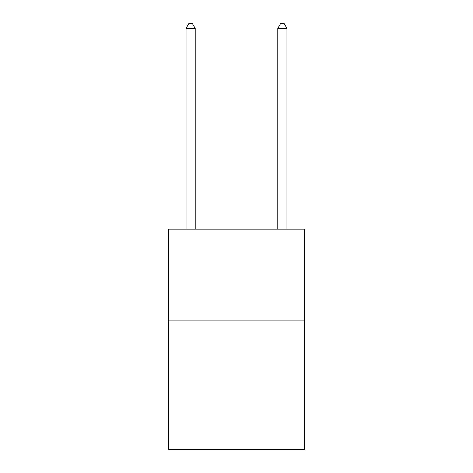 <?xml version="1.0" encoding="UTF-8"?>
<svg xmlns="http://www.w3.org/2000/svg" width="473" height="473" viewBox="0 0 473 473"><rect width="100%" height="100%" fill="white"/><g stroke="black" fill="none" stroke-linecap="round" stroke-linejoin="round"><path stroke-width="0.71" d="M304.393 320.907L304.393 449.35L168.607 449.35L168.607 229.163L304.393 229.163L304.393 320.907L168.607 320.907M195.213 229.163L195.213 28.421L186.043 28.421L186.043 229.163M186.043 28.421L188.792 23.65L192.464 23.65L195.213 28.421M286.957 229.163L286.957 28.421L277.787 28.421L277.787 229.163M277.787 28.421L280.536 23.65L284.208 23.65L286.957 28.421"/></g></svg>
